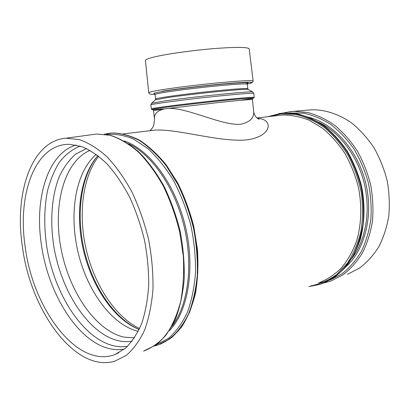 <?xml version="1.0" encoding="UTF-8"?>
<svg xmlns="http://www.w3.org/2000/svg" width="410" height="410" viewBox="0 0 410 410"><rect width="100%" height="100%" fill="white"/><g stroke="black" fill="none" stroke-linecap="round" stroke-linejoin="round"><path stroke-width="0.61" d="M241.003 124.22C221.4 126.27 183.731 105.339 165.333 108.763C157.455 110.3 153.863 113.816 154.555 119.315L153.524 110.685L165.333 108.763L220.688 102.295C240.911 100.199 251.489 99.302 252.422 99.589L253.641 111.177C254.369 117.706 250.156 122.057 241.003 124.22M162.227 91.251C178.099 88.683 208.885 85.054 229.646 83.322C250.874 81.677 256.778 81.887 247.353 83.948C254.103 82.42 251.596 82.738 252.842 82.087L253.129 81.031L249.203 48.867C248.04 47.073 236.796 46.94 215.475 48.477C195.242 50.071 170.97 53.346 157.486 56.257C149.409 58.025 145.391 59.445 145.427 60.511L148.722 92.742L149.712 93.992C150.982 94.172 148.656 94.3 155.006 94.31M149.788 130.734L154.191 130.211C176.249 128.12 222.307 143.295 248.511 139.646C272.65 135.659 273.239 118.772 257.48 118.408M25.169 246.61C17.164 194.33 35.214 143.408 69.741 144.32L82.046 146.688C90.548 150.326 98.974 156.159 107.323 164.184C115.461 173.409 122.903 184.387 129.652 197.123C135.828 210.653 140.773 225.008 144.489 240.193C147.385 255.522 148.794 270.497 148.722 285.129C147.784 299.218 145.473 311.918 141.783 323.229C137.396 333.504 132.025 341.766 125.67 348.023L115.256 354.399C77.387 369.415 32.769 308.735 25.169 246.61M22.365 246.359C14.263 193.074 31.457 140.635 66.112 138.19L79.407 139.605C88.673 142.87 97.934 148.656 107.184 156.963C116.225 166.665 124.522 178.427 132.071 192.249C138.98 207.014 144.489 222.753 148.599 239.466C151.767 256.347 153.232 272.799 152.991 288.824C151.772 304.194 148.994 317.909 144.663 329.968C139.564 340.802 133.399 349.31 126.177 355.485L114.451 361.312C74.625 372.68 30.284 309.898 22.365 246.359M347.48 274.269L359.421 268.202C366.832 262.595 373.269 255.497 378.732 246.907C383.499 237.564 386.845 227.268 388.788 216.008C389.828 204.411 389.295 192.659 387.183 180.769C384.18 169.048 379.788 158.055 374.007 147.79C367.544 138.175 360.185 129.97 351.929 123.179C339.131 114.159 325.258 109.649 311.841 109.777L307.151 110.187M164.123 107.476C181.594 105.083 216.849 101.08 237.036 99.205C256.926 97.447 258.592 97.734 242.033 100.066L252.698 98.405L253.98 97.939L254.195 97.37C253.226 97.006 242.213 97.898 221.144 100.055C201.141 102.131 177.012 104.975 163.513 106.831C155.405 107.948 151.336 108.645 151.305 108.911L151.838 109.501C153.396 109.393 147.738 110.126 163.764 108.845C148.184 110.167 148.302 109.711 164.123 107.476M252.873 92.03L252.714 91.948C252.386 90.784 190.219 97.129 163.446 101.132L151.546 103.294L150.834 104.955C150.859 104.627 154.924 103.873 163.026 102.7C176.525 100.757 200.664 97.882 220.683 95.843C241.767 93.741 252.801 92.926 253.78 93.408L254.195 97.37M155.241 100.009L151.413 103.407M154.713 93.859L155.067 94.572C155.083 94.126 158.767 93.311 166.117 92.132C178.263 90.2 199.793 87.566 217.674 85.839C236.524 84.07 246.415 83.532 247.348 84.219L247.824 88.719C246.902 88.155 237.026 88.775 218.192 90.595C200.331 92.363 178.811 94.966 166.665 96.806C159.316 97.934 155.626 98.687 155.605 99.066L155.385 99.881L166.404 97.785C190.963 93.998 247.594 88.288 248.219 89.472L248.383 89.564M245.687 83.927C252.165 82.266 245.482 82.246 225.628 83.86C206.425 85.521 179.38 88.739 165.107 91.04C155.523 92.614 152.064 93.547 154.729 93.844M253.129 81.031C252.078 80.181 240.849 80.744 219.442 82.712C199.111 84.655 174.65 87.678 161.002 89.908C152.833 91.261 148.738 92.204 148.722 92.742M277.514 115.564L282.018 115.031C290.982 114.897 300.033 116.619 309.171 120.207L322.388 128.125C330.793 135.075 338.311 143.531 344.938 153.483C350.878 164.133 355.409 175.552 358.524 187.734C362.076 206.225 361.353 224.798 356.567 241.141C352.692 251.535 347.583 260.555 341.233 268.191C334.324 274.89 326.724 279.845 318.426 283.059M127.556 346.296C122.851 347.065 118.07 346.87 113.206 345.712C82.487 338.004 54.755 294.231 46.96 247.953C43.89 227.827 44.039 208.921 47.416 191.234C50.266 180.108 54.315 170.36 59.563 161.991C65.456 154.611 72.314 149.296 80.14 146.057M76.065 145.027C47.934 153.227 34.548 197.856 41.195 243.243C47.539 292.135 76.752 340.838 109.121 348.561C114.298 349.827 119.377 350.012 124.363 349.105M86.454 148.512L75.532 154.227C69.049 159.997 63.642 167.449 59.306 176.582C51.614 195.97 49.846 221.185 53.869 246.702C61.377 291.413 88.391 333.555 118.213 340.715C122.923 341.791 127.556 341.94 132.107 341.166M139.149 329.491L136.996 328.6C112.309 317.453 91.286 284.945 83.179 249.142C75.138 213.323 80.278 175.506 97.887 155.615C80.652 176.177 75.886 214.112 84.127 249.869C92.44 285.606 113.519 317.924 138.242 329.087L139.154 329.476M96.222 154.365C75.476 172.241 68.89 213.436 78.002 252.042C87.089 290.649 111.505 324.781 138.221 331.388M134.48 337.85L123.815 337.097C94.971 330.414 68.68 290.623 60.859 247.707C52.885 204.821 64.042 161.376 90.026 150.362M139.59 328.548C115.246 316.909 94.643 285.17 86.305 250.044C78.054 214.891 82.287 177.494 98.697 156.251M154.698 345.896L157.763 345.066L169.648 339.008C176.982 332.843 183.27 324.53 188.503 314.07C192.977 302.498 195.918 289.434 197.323 274.879C197.758 259.75 196.503 244.252 193.556 228.401C189.671 212.718 184.372 197.958 177.658 184.121L166.178 165.701C157.66 155.083 148.707 146.667 139.323 140.461C129.908 135.623 120.74 133.142 111.822 133.014L112.166 132.973C120.986 133.091 130.052 135.515 139.369 140.24C148.656 146.303 157.527 154.534 165.988 164.928L177.438 182.983C184.162 196.564 189.517 211.083 193.505 226.546C196.58 242.202 198.004 257.562 197.779 272.624C196.595 287.154 193.894 300.269 189.676 311.979C184.695 322.624 178.647 331.193 171.539 337.691L159.951 344.313M104.365 134.167L111.822 133.014L107.348 133.532M106.472 134.465C115.297 133.665 124.476 135.285 133.998 139.323L148.128 148.789C157.363 157.353 165.86 167.982 173.625 180.677C180.748 194.345 186.458 209.079 190.758 224.885C194.104 240.936 195.703 256.711 195.56 272.214C194.407 287.159 191.644 300.607 187.283 312.563C182.112 323.382 175.839 331.987 168.454 338.383L156.456 344.661M169.284 330.752C188.016 311.815 195.56 268.699 185.325 226.192C175.162 183.67 149.076 149.102 124.04 140.902M128.566 143.715C151.802 154.488 174.762 187.334 184.141 226.479C193.54 265.618 188 305.711 172.062 326.129M78.848 146.493L79.648 145.909M92.112 134.629L96.581 134.014L110.167 135.305C119.607 138.416 128.996 143.982 138.344 151.992C147.462 161.361 155.795 172.728 163.334 186.104C170.212 200.393 175.659 215.645 179.667 231.85L183.316 256.214C184.141 272.322 183.27 287.4 180.697 301.437C177.212 314.537 172.39 325.648 166.219 334.77C159.439 342.57 151.905 348.013 143.613 351.088L155.902 345.061C163.462 338.809 169.914 330.337 175.254 319.641C179.805 307.802 182.788 294.411 184.192 279.471C184.608 263.927 183.296 247.994 180.262 231.686C176.264 215.542 170.837 200.357 163.969 186.119C156.435 172.789 148.097 161.438 138.949 152.074C129.55 144.038 120.053 138.452 110.459 135.3L96.581 134.014L66.112 138.19M269.544 116.512L281.004 113.898L295.415 114.359C305.276 116.614 314.88 120.955 324.228 127.392C333.202 134.977 341.135 144.233 348.018 155.159C354.096 166.834 358.524 179.272 361.302 192.469C363.019 205.784 362.906 218.709 360.959 231.255C357.997 243.253 353.492 253.882 347.449 263.138L336.789 274.474C328.707 280.296 320.046 284.099 310.806 285.888M308.904 286.59L320.379 284.279C328.82 280.983 336.559 275.925 343.595 269.093L352.61 256.66C357.54 246.958 360.995 236.191 362.983 224.362C364.039 212.139 363.444 199.737 361.205 187.155C358.032 174.752 353.42 163.129 347.372 152.289C340.623 142.152 332.966 133.542 324.402 126.464C315.515 120.407 306.393 116.23 297.03 113.918L283.284 113.083L278.836 113.59M281.009 113.293L283.51 113.057C292.54 112.929 301.657 114.656 310.862 118.223L324.192 126.106C332.684 133.024 340.305 141.45 347.055 151.382C353.128 162.011 357.812 173.435 361.097 185.653C363.48 198.066 364.249 210.35 363.409 222.492C361.651 234.284 358.437 245.077 353.768 254.866C348.377 263.871 341.971 271.307 334.555 277.17L322.567 283.51M318.713 122.241C339.347 132.061 357.371 155.534 364.188 183.116C370.958 210.704 365.869 239.937 352.031 258.203M345.502 267.217C364.92 250.085 373.817 215.347 365.551 182.394C357.33 149.419 333.248 123.133 308.233 117.111M289.173 112.96L303.549 113.175C312.82 115.092 321.896 118.849 330.778 124.461C339.357 131.087 347.08 139.251 353.943 148.953C360.134 159.377 364.926 170.627 368.318 182.711C370.799 195.011 371.65 207.199 370.871 219.283C369.159 231.03 365.966 241.787 361.302 251.55C355.895 260.54 349.469 267.95 342.017 273.788L329.968 280.081M326.088 281.321L319.59 282.669M324.002 282.951L330.86 281.019L342.909 274.864C350.391 269.155 356.879 261.887 362.384 253.062C367.17 243.463 370.527 232.859 372.449 221.246C373.459 209.279 372.869 197.148 370.676 184.849C367.58 172.733 363.075 161.361 357.171 150.736C350.581 140.784 343.088 132.292 334.693 125.255C325.965 119.202 316.981 114.949 307.731 112.494L294.098 111.341L289.419 111.751M153.524 110.685L152.863 109.634M252.837 98.42L252.422 99.589M150.834 104.955L151.305 108.911M247.824 88.719L248.219 89.472L252.714 91.948L253.78 93.408M155.067 94.572L155.605 99.066M247.348 84.219L247.537 83.445M253.641 111.177C253.595 112.535 254.374 114.462 255.968 116.952C258.274 118.951 259.253 119.653 258.905 119.049L257.859 118.664M154.191 130.211L149.952 130.605C149.435 131.067 152.494 128.622 153.694 125.578L154.555 119.315M282.018 115.031L256.978 118.008M154.139 130.216L123.43 133.865M118.859 352.733L115.256 354.399M139.159 329.476L136.996 328.6L139.144 329.502M112.166 132.973C121.078 133.086 130.216 135.515 139.579 140.256C148.902 146.329 157.794 154.555 166.26 164.938L177.709 182.957C184.428 196.513 189.779 211.001 193.766 226.428L197.482 249.7C198.44 265.157 197.758 279.728 195.442 293.422C192.244 306.28 187.718 317.355 181.861 326.642C175.383 334.724 168.105 340.607 160.028 344.287M267.551 116.753L281.327 113.257L283.51 113.057L297.229 113.862C306.557 116.112 315.644 120.202 324.479 126.116C332.992 133.03 340.623 141.44 347.367 151.341C353.44 161.935 358.114 173.317 361.4 185.489C365.218 203.985 364.803 222.691 360.308 239.343C356.623 249.977 351.662 259.299 345.43 267.305C338.609 274.403 331.029 279.789 322.701 283.459M282.582 113.129L290.603 111.607L311.841 109.777"/></g></svg>
